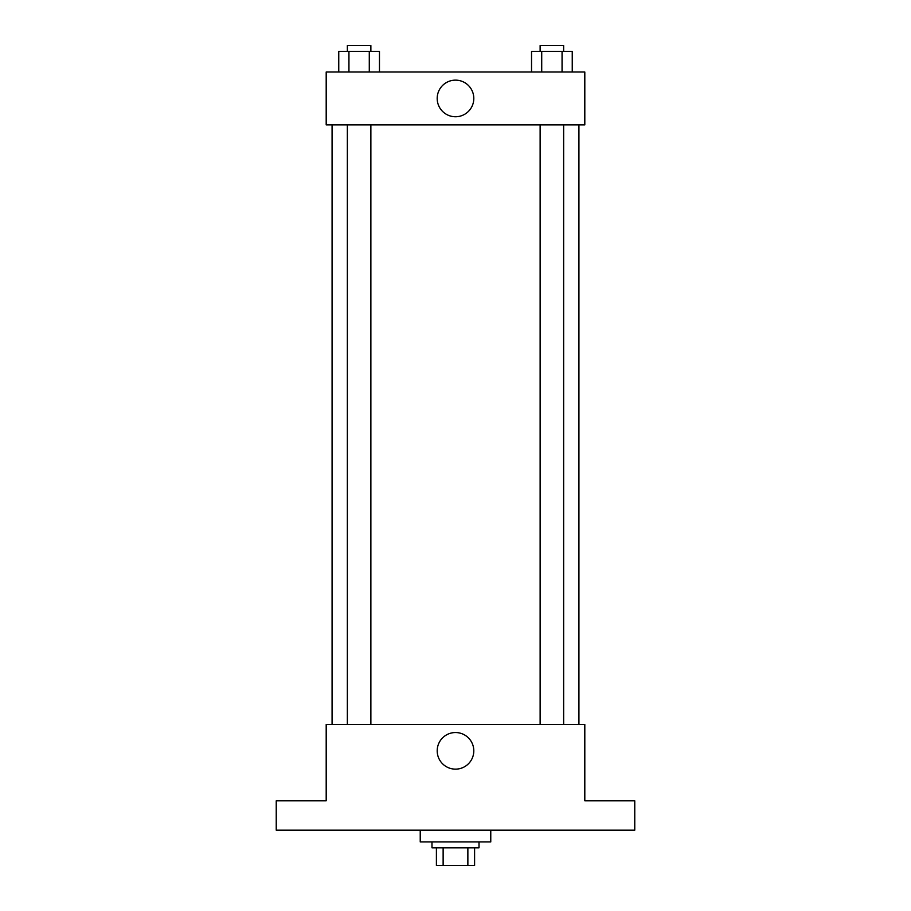 <?xml version="1.0" encoding="UTF-8"?>
<svg xmlns="http://www.w3.org/2000/svg" width="911" height="911" viewBox="0 0 911 911"><rect width="100%" height="100%" fill="white"/><g stroke="black" fill="none" stroke-linecap="round" stroke-linejoin="round"><path stroke-width="1.37" d="M467.867 847.822L467.867 865.45L436.403 865.45L436.403 847.822M467.867 865.45L474.597 865.45L474.597 847.822L474.597 865.45M479.015 841.935L479.015 847.822L431.985 847.822L431.985 841.935M443.133 847.822L443.133 865.45M420.233 830.183L420.233 841.935L490.767 841.935L490.767 830.183M634.762 830.183L276.238 830.183L276.238 800.803L326.195 800.803L326.195 724.393L584.805 724.393L584.805 800.803L634.762 800.803L634.762 830.183M473.8 750.835A18.3 18.3 0 0 1 446.344 766.686A18.3 18.3 0 0 1 446.344 734.995A18.3 18.3 0 0 1 473.8 750.835M578.929 124.898L578.929 724.393M540.132 724.393L540.132 124.898M370.868 124.898L370.868 724.393M584.805 124.898L326.195 124.898L326.195 72.003L584.805 72.003L584.805 124.898M473.8 98.445A18.3 18.3 0 0 1 446.344 114.296A18.3 18.3 0 0 1 446.344 82.594A18.3 18.3 0 0 1 473.8 98.445M572.245 72.003L572.245 51.426L531.534 51.426L531.534 72.003M562.064 51.426L562.064 72.003M541.715 51.426L541.715 72.003M540.132 51.426L540.132 45.55L563.647 45.55L563.647 51.426M379.466 72.003L379.466 51.426L338.755 51.426L338.755 72.003M369.285 51.426L369.285 72.003M348.936 51.426L348.936 72.003M347.353 51.426L347.353 45.55L370.868 45.55L370.868 51.426M332.071 124.898L332.071 724.393M563.647 724.393L563.647 124.898M347.353 124.898L347.353 724.393"/></g></svg>
